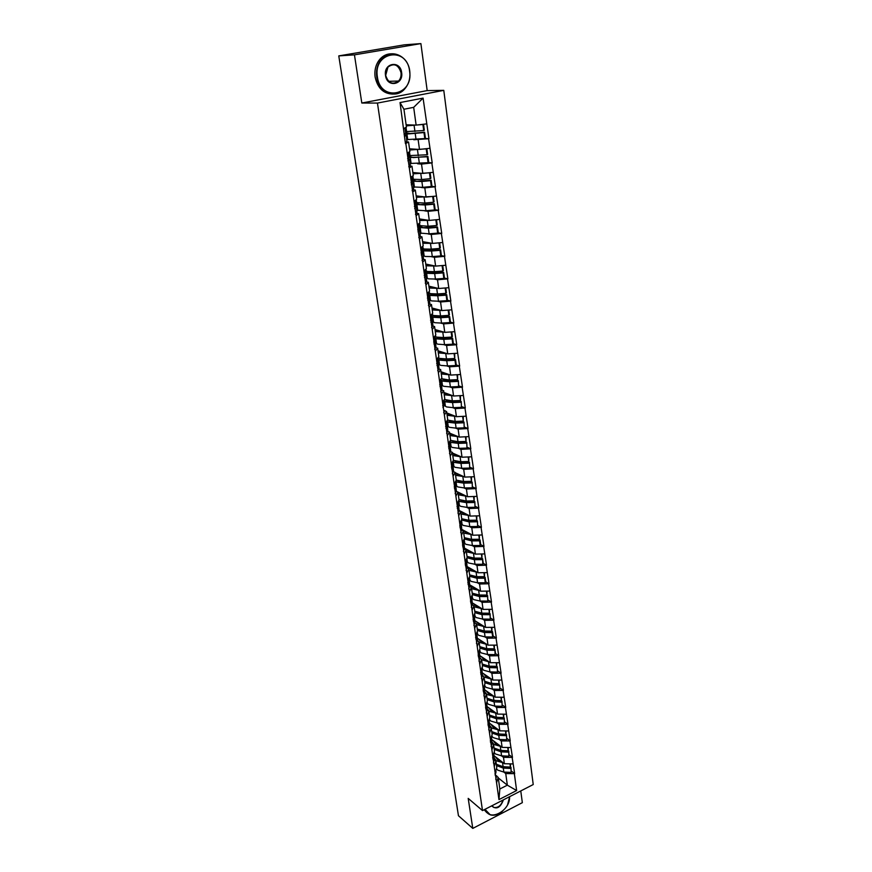 <?xml version="1.0" encoding="UTF-8"?>
<svg xmlns="http://www.w3.org/2000/svg" width="872" height="872" viewBox="0 0 872 872"><rect width="100%" height="100%" fill="white"/><g stroke="black" fill="none" stroke-linecap="round" stroke-linejoin="round"><path stroke-width="1.31" d="M420.893 43.6L354.446 54.86L361.815 103.027L427.182 90.601L420.893 43.6L404.216 44.854L338.772 55.895L458.454 815.734L472.788 828.4L522.339 802.665L520.769 790.937M427.182 90.601L443.783 90.361L533.228 784.538L482.51 810.589L377.456 103.07L443.783 90.361M406.123 124.794L416.129 125.11L413.677 107.343L423.073 98.111L400.03 102.558L405.458 143.673L408.554 141.994L406.232 141.874M423.073 98.111L428.959 138.713L424.915 138.517M413.775 139.749L428.959 138.713M428.566 138.79L432.218 162.89L428.294 162.584M417.546 163.762L421.514 164.089L432.218 162.89M431.836 162.977L435.444 186.739L431.596 186.325M421.143 187.469L424.806 187.872L435.444 186.739M435.063 186.826L438.616 210.25L434.834 209.727M424.631 210.85L428.043 211.329L438.616 210.25M438.235 210.348L441.744 233.434L438.027 232.813M428.01 233.914L431.237 234.47L441.744 233.434M441.374 233.533L444.829 256.303L441.167 255.594M431.324 256.673L434.398 257.284L444.829 256.303M444.458 256.401L447.881 278.866L444.251 278.059M434.561 279.116L437.504 279.781L447.881 278.866M447.51 278.964L450.879 301.113L447.292 300.219M437.733 301.265L440.567 301.985L450.879 301.113M450.519 301.222L453.843 323.065L450.29 322.084M440.851 323.12L443.597 323.894L453.843 323.065M453.484 323.174L456.765 344.723L453.244 343.666M443.913 344.68L446.584 345.497L456.765 344.723M456.405 344.832L459.653 366.098L456.154 364.954M446.933 365.968L449.527 366.829L459.653 366.098M459.293 366.207L462.498 387.19L459.032 385.969M449.908 386.961L452.437 387.866L462.498 387.19M462.149 387.31L465.31 407.998L461.866 406.701M452.83 407.693L455.304 408.641L465.31 407.998M464.961 408.118L468.079 428.544L464.656 427.171M455.718 428.152L458.138 429.133L468.079 428.544M467.73 428.664L470.815 448.818L467.414 447.38M458.552 448.35L460.939 449.374L470.815 448.818M470.477 448.949L473.518 468.842L470.139 467.327M461.353 468.286L463.697 469.343L473.518 468.842M473.18 468.962L476.188 488.603L472.82 487.023M464.122 487.971L466.422 489.072L476.188 488.603M475.85 488.723L478.826 508.114L475.48 506.469M466.847 507.417L469.114 508.54L478.826 508.114M478.488 508.234L481.42 527.375L478.096 525.674M469.539 526.601L471.774 527.767L481.42 527.375M481.082 527.505L483.993 546.395L480.679 544.629L480.058 539.953L479.589 540.836L480.221 545.501L480.69 544.619M472.188 545.556L474.39 546.755L483.993 546.395M483.655 546.537L486.532 565.187L483.23 563.356L482.608 558.745L482.783 564.26L483.241 563.345M474.815 564.282L476.984 565.503L486.532 565.187M486.195 565.318L489.029 583.739L485.748 581.853L485.137 577.308L484.679 578.234L485.301 582.779L485.759 581.853M477.398 582.769L479.546 584.022L489.029 583.739M488.702 583.88L491.503 602.062L488.233 600.121M479.949 601.026L482.074 602.312L491.503 602.062M491.176 602.203L493.944 620.166L490.696 618.161M482.467 619.066L484.57 620.374L493.944 620.166M493.628 620.308L496.364 638.053L493.116 635.993L492.527 631.644L492.091 632.625L492.691 637.007L493.116 636.015M484.952 636.898L487.034 638.228L496.364 638.053M496.037 638.195L498.751 655.711L495.514 653.597L494.925 649.313L495.089 654.654L495.514 653.64M487.415 654.501L489.475 655.864L498.751 655.711M498.424 655.864L501.106 673.173L497.879 671.004M489.846 671.898L491.873 673.282L501.106 673.173M500.79 673.315L503.427 690.417L500.212 688.193M492.244 689.087L494.261 690.493L503.427 690.417M503.122 690.559L505.738 707.454L502.523 705.186M494.609 706.08L496.604 707.508L505.738 707.454M505.422 707.606L508.005 724.294L504.812 721.983M496.953 722.866L498.926 724.316L508.005 724.294M507.7 724.447L510.251 740.938L507.068 738.573M499.264 739.456L501.226 740.938L510.251 740.938M509.946 741.091L512.474 757.397L509.303 754.978M501.553 755.861L503.493 757.354L512.474 757.397M512.169 757.55L514.665 773.649L511.504 771.186M503.809 772.069L505.738 773.584L514.665 773.649M514.36 773.802L516.627 790.544L498.958 799.602L496.571 782.784L498.195 777.377L496.539 776.058M405.851 143.586L496.571 782.784M409.513 148.818L419.487 149.439L418.178 139.967M408.554 141.994L409.895 151.499L407.213 153.167M419.487 149.439L429.852 148.295M412.859 172.503L422.811 173.43L421.514 164.089M409.317 167.98L411.966 166.203L409.742 166.018M411.966 166.203L413.295 175.577L410.647 177.419M422.811 173.43L433.101 172.34M416.151 195.862L426.07 197.083L424.806 187.872M412.728 192.025L415.334 190.074L413.175 189.824M415.334 190.074L416.642 199.317L414.047 201.334M426.07 197.083L436.305 196.058M419.399 218.905L429.297 220.42L428.043 211.329M416.086 215.733L418.658 213.607L416.554 213.302M418.658 213.607L419.944 222.72L417.394 224.911M429.297 220.42L439.466 219.45M422.604 241.631L432.479 243.419L431.237 234.47M419.41 239.102L421.928 236.824L419.868 236.454M421.928 236.824L423.203 245.806L420.696 248.149M432.479 243.419L442.584 242.514M425.776 264.053L435.618 266.113L434.398 257.284M422.68 262.156L425.155 259.714L423.138 259.3M425.155 259.714L426.408 268.576L423.945 271.083M435.618 266.113L445.657 265.262M428.893 286.169L438.703 288.501L437.504 279.781M425.907 284.882L428.348 282.288L426.353 281.83M428.348 282.288L429.58 291.03L427.149 293.69M438.703 288.501L448.688 287.706M431.967 308.001L441.755 310.585L440.567 301.985M429.089 307.304L431.487 304.557L429.525 304.045M431.487 304.557L432.708 313.19L430.321 315.991M441.755 310.585L451.674 309.843M435.008 329.54L444.775 332.374L443.597 323.894M432.229 329.431L434.583 326.531L432.654 325.975M434.583 326.531L435.793 335.044L433.439 337.998M444.775 332.374L454.628 331.676M438.006 350.795L447.739 353.868L446.584 345.497M435.324 351.242L437.646 348.211L435.728 347.612M437.646 348.211L438.834 356.604L436.523 359.7M447.739 353.868L457.538 353.225M440.97 371.766L450.671 375.091L449.527 366.829M438.376 372.769L440.665 369.597L438.769 368.954M440.665 369.597L441.832 377.881L439.564 381.108M450.671 375.091L460.416 374.491M443.892 392.476L453.56 396.019L452.437 387.866M441.396 394.013L443.641 390.7L441.766 390.024M443.641 390.7L444.796 398.886L442.562 402.243M453.56 396.019L463.25 395.474M446.769 412.914L456.416 416.685L455.304 408.641M444.371 414.974L446.584 411.53L444.72 410.81M446.584 411.53L447.718 419.606L445.527 423.094M456.416 416.685L466.051 416.184M456.579 435.978L452.361 435.281L449.625 433.133L459.239 437.079L458.138 429.133M447.303 435.662L449.483 432.087L447.63 431.324M449.483 432.087L450.606 440.055L448.448 443.674M459.239 437.079L468.809 436.621M452.426 453.004L462.018 457.211L460.939 449.374M450.203 456.078L452.339 452.383L450.508 451.587M452.339 452.383L453.451 460.242L451.325 463.98M462.018 457.211L471.534 456.808M462.04 475.829L457.942 475.033L455.206 472.689L464.765 477.093L463.697 469.343M453.058 476.221L455.173 472.417L453.353 471.578M455.173 472.417L456.263 480.178L454.17 484.036M464.765 477.093L474.226 476.722M456.187 491.241L467.479 496.713L466.422 489.072M455.882 496.113L457.953 492.19L456.154 491.318M457.953 492.19L459.043 499.852L456.983 503.82M467.479 496.713L476.886 496.386M458.563 504.692L459.075 510.436L470.161 516.082L469.114 508.54M458.672 515.755L460.71 511.711L458.923 510.807M460.71 511.711L461.779 519.276L459.751 523.364M470.161 516.082L479.502 515.799M461.877 529.457L472.798 535.212L471.774 527.767M461.43 535.135L463.435 530.983L461.648 530.045M463.435 530.983L464.482 538.46L462.487 542.646M472.798 535.212L482.096 534.972M464.623 548.194L475.414 554.112L474.39 546.755M464.144 554.276L466.117 550.025L464.351 549.044M466.117 550.025L467.163 557.404L465.19 561.699M475.414 554.112L484.658 553.905M467.305 566.68L477.987 572.773L476.984 565.503M466.825 573.177L468.765 568.817L467.011 567.814M468.765 568.817L469.801 576.109L467.861 580.501M477.987 572.773L487.175 572.599M469.91 584.927L480.537 591.194L479.546 584.022M469.474 591.848L471.392 587.379L469.637 586.344M471.392 587.379L472.406 594.584L470.499 599.086M480.537 591.194L489.672 591.074M472.461 602.944L483.055 609.397L482.074 602.312M472.09 610.28L473.976 605.724L472.232 604.656M473.976 605.724L474.978 612.831L473.104 617.431M483.055 609.397L492.135 609.31M474.978 620.733L485.541 627.382L484.57 620.374M474.673 628.483L476.526 623.829L474.793 622.739M476.526 623.829L477.518 630.848L475.676 635.546M485.541 627.382L494.577 627.328M477.464 638.315L487.993 645.149L487.034 638.228M477.224 646.468L479.055 641.727L477.333 640.604M479.055 641.727L480.036 648.659L478.216 653.444M487.993 645.149L496.975 645.127M479.927 655.689L490.413 662.698L489.475 655.864M479.753 664.235L481.551 659.396L479.829 658.251M481.551 659.396L482.51 666.252L480.723 671.124M490.413 662.698L499.351 662.709M482.358 672.857L492.811 680.04L491.873 673.282M482.238 681.784L484.015 676.857L482.303 675.68M484.015 676.857L484.963 683.626L483.208 688.586M492.811 680.04L501.705 680.084M484.756 689.817L495.176 697.175L494.261 690.493M484.701 699.126L486.445 694.112L484.745 692.913M486.445 694.112L487.394 700.805L485.65 705.851M495.176 697.175L504.016 697.251M487.121 706.593L497.52 714.103L496.604 707.508M487.132 716.25L488.854 711.16L487.165 709.928M488.854 711.16L489.781 717.776L488.069 722.899M497.52 714.103L506.316 714.212M489.465 723.161L499.83 730.834L498.926 724.316M489.53 733.178L491.23 728.011L489.541 726.758M491.23 728.011L492.146 734.54L490.467 739.75M499.83 730.834L508.583 730.976M491.786 739.543L502.119 747.38L501.226 740.938M491.906 749.909L493.574 744.655L491.906 743.38M493.574 744.655L494.489 751.119L492.833 756.395M502.119 747.38L510.818 747.555M494.075 755.741L504.376 763.719L503.493 757.354M494.261 766.444L495.896 761.114L494.228 759.817M495.896 761.114L496.8 767.491L495.165 772.854M504.376 763.719L513.03 763.927M498.272 777.944L507.341 785.171L505.738 773.584M498.195 777.377L499.83 788.986L507.341 785.171L516.627 790.544M498.958 799.602L499.83 788.986M354.446 54.86L338.772 55.895M361.815 103.027L377.456 103.07M482.51 810.589L468.199 798.392L472.788 828.4M413.677 107.343L403.932 109.251L406.45 127.083L403.714 128.566M416.129 125.11L426.561 123.889M400.03 102.558L403.932 109.251M493.966 683.877L493.399 683.485M491.394 666.644L490.751 666.219M488.778 649.204L488.069 648.735M486.118 631.546L485.323 631.045M483.415 613.692L482.532 613.147M480.657 595.609L479.687 595.031M477.845 577.308L476.777 576.686M474.978 558.778L473.79 558.124M472.046 540.019L470.727 539.321M469.038 521.031L467.566 520.279M465.953 501.792L464.286 500.975M462.76 482.303L460.863 481.42M459.435 462.552L457.244 461.571M455.947 442.529L453.287 441.406M452.187 422.19L449.363 421.056M496.342 764.221L503.1 766.739L510.403 767.077L509.967 763.85M494.435 758.378L496.408 760.809L503.144 762.771M495.47 756.82L497.934 760.057L501.476 761.474M496.441 768.679L497.716 770.118L503.842 772.069L511.134 772.418L510.981 767.306L500.67 766.423M496.528 765.572L503.297 768.09L510.589 768.428M496.059 771.698L495.176 775.284M496.626 775.688L495.743 779.296M511.134 772.418L510.981 767.306M510.403 767.077L510.512 763.872M495.612 771.393L494.991 773.933M494.053 748.013L500.844 750.465L508.18 750.781L507.733 747.489M492.113 742.116L494.108 744.535L500.888 746.443M493.171 740.601L495.645 743.794L499.22 745.178M494.075 752.427L495.438 753.953L501.596 755.861L508.921 756.177L508.768 751.043L498.13 750.105M494.239 749.375L501.04 751.828L508.365 752.144M493.846 754.117L494.326 759.447L493.726 753.528M493.748 755.414L492.854 758.945M494.326 759.447L493.432 763M508.921 756.177L508.768 751.043M508.18 750.781L508.278 747.5M493.519 754.204L492.658 757.583M491.732 731.608L498.566 734.006L505.934 734.289L505.477 730.932M489.759 725.646L491.797 728.076L498.61 729.94M490.849 724.185L493.345 727.335L496.931 728.698M491.688 735.979L493.138 737.603L499.318 739.456L506.687 739.75L506.523 734.584L495.569 733.592M491.928 732.981L498.751 735.379L506.12 735.674M491.525 737.658L491.993 743.02L491.372 736.96M491.416 738.933L490.511 742.421M491.993 743.02L491.089 746.519M506.687 739.75L506.523 734.584M505.934 734.289L506.033 730.943M490.315 741.026L491.307 737.156M489.399 715.007L496.255 717.351L503.667 717.602L503.199 714.179M487.372 708.991L489.443 711.421L496.31 713.231M488.505 707.584L491.001 710.691L494.631 712.01M489.257 719.335L490.805 721.057L497.018 722.866L504.419 723.139L504.256 717.928L493.007 716.893M489.595 716.403L496.441 718.746L503.853 718.997M489.159 721.002L489.639 726.387L488.974 720.207L487.939 724.283M489.061 722.256L488.135 725.689M489.639 726.387L488.723 729.831M504.419 723.139L504.256 717.928M503.667 717.602L503.754 714.179M487.023 698.221L493.912 700.489L501.367 700.717L500.888 697.219M484.941 692.117L487.077 694.57L493.977 696.325M486.129 690.788L488.636 693.84L492.288 695.137M486.805 702.505L488.44 704.314L494.686 706.08L502.13 706.32L501.967 701.077L490.424 699.998M487.219 699.627L494.108 701.906L501.553 702.134M486.783 704.151L487.263 709.568L486.587 703.355M486.674 705.383L485.726 708.762M487.263 709.568L486.325 712.958M502.13 706.32L501.967 701.077M501.367 700.717L501.444 697.229M485.53 707.345L486.598 703.105M484.625 681.228L491.546 683.441L499.035 683.637L498.555 680.073M482.488 675.037L483.677 676.628M484.036 677.01L491.612 679.212M483.72 673.794L486.249 676.803L489.933 678.056M484.309 685.468L486.064 687.387L492.331 689.087L499.809 689.294L499.645 684.029L487.83 682.907M484.832 682.656L491.743 684.869L499.231 685.065M484.363 687.103L484.854 692.542L484.167 686.297M484.254 688.313L483.295 691.638M484.854 692.542L483.895 695.878M499.809 689.294L499.645 684.029M499.035 683.637L499.111 680.073M483.088 690.199L484.178 685.85M503.438 799.842C500.365 807.843 496.43 809.859 491.623 805.902M494.021 807.559L491.884 805.772L494.021 807.559C498.381 807.854 501.335 805.368 502.882 800.115M486.838 812.682L484.167 809.728M509.662 796.637L507.624 804.616M502.686 811.058C498.446 814.644 494.315 815.909 490.282 814.862L484.963 809.325M485.399 809.107C488.582 822.394 510.469 810.949 509.564 796.692M409.589 71.101C407.071 45.954 372.954 51.644 377.38 76.91C380.465 102.177 413.862 95.702 409.589 71.101M376.759 76.998C375.897 70.043 377.478 64.103 381.5 59.165C390.514 47.862 408.205 55.568 409.742 71.046C410.548 78.306 408.761 84.399 404.379 89.293C395.441 99.528 378.535 92.236 376.759 76.998M401.621 72.54C403.78 84.922 386.983 88.061 385.522 75.45C383.32 62.893 400.292 59.95 401.621 72.54M385.686 75.384C388.313 83.254 392.607 85.14 398.58 81.041C400.575 78.763 401.382 75.951 401 72.616C398.362 64.637 394.024 62.784 387.964 67.057L385.686 75.384M392.934 94.1C383.538 93.827 377.609 88.137 375.123 77.052C374.262 70.12 375.832 64.19 379.854 59.263C383.015 55.71 386.765 53.89 391.125 53.802M482.205 664.039L489.148 666.175L496.68 666.35L496.19 662.709M481.595 659.766L489.225 661.903M481.29 656.594L483.829 659.559L487.535 660.78M481.791 668.225L483.644 670.241L489.944 671.898L497.465 672.072L497.302 666.775L489.781 666.611L485.214 665.609M482.401 665.478L489.345 667.625L496.877 667.799M481.933 669.849L482.412 675.32L481.715 669.031M481.813 671.037L480.832 674.296M482.412 675.32L481.442 678.59M479.982 657.75L480.908 658.97M497.465 672.072L497.302 666.775M496.68 666.35L496.746 662.709M480.625 672.846L481.726 668.41M479.753 646.643L486.729 648.714L494.304 648.844L493.792 645.127M479.142 642.315L486.816 644.386M478.815 639.198L481.377 642.097L485.126 643.285M478.129 655.275L479.229 650.774L481.202 652.899L487.524 654.501L495.089 654.654M479.949 648.092L486.925 650.174L494.5 650.316M482.587 648.114L487.361 649.182L494.925 649.313M479.458 652.376L479.949 657.88L479.24 651.558M479.328 653.542L478.336 656.747M479.949 657.88L478.957 661.096M477.442 640.255L478.118 641.105M494.304 648.844L494.359 645.127M477.267 629.028L484.276 631.034L491.884 631.143L491.372 627.35M476.646 624.657L484.374 626.652M476.319 621.583L478.902 624.428L482.674 625.584M476.755 633.279L478.728 635.35L485.083 636.898L492.691 637.007M477.475 630.511L484.472 632.516L492.091 632.625M479.927 630.412L484.919 631.535L492.527 631.644M476.951 634.707L477.453 640.233L476.733 633.879M476.831 635.841L475.818 638.991M477.453 640.233L476.439 643.394M491.884 631.143L491.939 627.339M475.6 637.497L476.701 632.93M474.75 611.207L481.791 613.136L489.443 613.212L488.92 609.343M474.128 606.781L481.9 608.7M473.801 603.751L476.395 606.552L480.2 607.664M474.226 615.545L476.221 617.583L482.608 619.076L490.26 619.153L490.097 613.746L482.445 613.681L477.257 612.504M474.957 612.7L481.998 614.64L489.65 614.716M474.423 616.809L474.924 622.368L474.194 615.981M474.292 617.932L473.267 621.006M474.924 622.368L473.899 625.464M490.26 619.153L490.097 613.746M489.443 613.212L489.486 609.332M473.049 619.502L474.15 614.858M472.199 593.167L479.273 595.031L486.979 595.064L486.434 591.118M471.567 588.676L479.393 590.529M471.24 585.712L473.856 588.458L477.693 589.527M471.654 597.571L473.692 599.609L480.101 601.037L487.797 601.081L487.633 595.641L479.938 595.598L474.564 594.366M472.373 594.649L479.48 596.546L487.186 596.579M471.861 598.693L472.362 604.285L471.621 597.865M471.719 599.794L470.673 602.803M472.362 604.285L471.316 607.315M487.797 601.081L487.633 595.641M486.979 595.064L487.012 591.107M470.455 601.277L471.567 596.568M469.627 574.91L476.733 576.686L484.472 576.686L483.927 572.664M468.983 570.364L476.864 572.13M468.646 567.454L471.283 570.135L475.164 571.16M469.038 579.368L471.131 581.406L477.573 582.769L485.301 582.779M469.703 576.316L476.94 578.223L484.679 578.234M471.839 576.021L477.409 577.308L485.137 577.308M469.267 580.36L469.768 585.984L469.016 579.52M469.125 581.428L468.057 584.382M469.768 585.984L468.711 588.949M484.472 576.686L484.505 572.653M467.839 582.834L468.94 578.049M467.021 556.412L474.15 558.124L481.944 558.091L481.377 553.982M466.367 551.823L474.303 553.502M466.03 548.957L468.678 551.584L472.602 552.565M466.378 560.936L468.537 562.974L475.011 564.282L482.783 564.26M466.989 557.764L474.368 559.682L482.151 559.65M469.103 557.448L474.837 558.778L482.608 558.745M466.64 561.797L467.141 567.454L466.367 560.947M466.487 562.843L465.408 565.721M467.141 567.454L466.062 570.343M481.944 558.091L481.965 553.971M465.19 564.151L466.291 559.301M464.384 537.697L471.545 539.332L479.371 539.256L478.804 535.059M463.719 533.043L471.708 534.645M463.37 530.241L466.051 532.803L470.008 533.74M463.85 542.46L465.899 544.324L472.406 545.556L480.221 545.501M464.242 538.961L471.763 540.902L479.589 540.836M466.335 538.656L472.243 540.019L480.058 539.953M463.98 543.005L464.493 548.684L463.697 542.144M463.828 544.019L462.727 546.82M464.493 548.684L463.392 551.507M479.371 539.256L479.382 535.048M462.498 545.24L463.599 540.313M461.702 518.753L468.896 520.29L476.777 520.181L476.188 515.908M461.037 514.033L469.092 515.548M460.678 511.286L463.381 513.782L467.381 514.687M461.244 523.691L463.239 525.435L469.779 526.601L477.638 526.503L477.464 520.922L469.605 521.031L463.555 519.625M462.106 524.606L461.452 519.952L469.125 521.892L476.995 521.783M461.288 523.963L461.8 529.686L460.994 523.102M461.125 524.955L460.002 527.691M461.8 529.686L460.678 532.432M477.638 526.503L477.464 520.922M476.777 520.181L476.777 515.886M459.773 526.089L460.885 521.085M458.999 499.558L466.226 501.019L474.15 500.877L473.55 496.506M458.323 494.784L466.433 496.212M457.942 492.102L460.678 494.533L464.732 495.383M458.563 504.637L460.547 506.305L467.109 507.406L475.022 507.275L474.848 501.651L466.945 501.803L460.743 500.365M458.628 500.648L459.882 501.542L466.455 502.632L474.368 502.49M457.931 513.118L459.075 510.436L458.247 503.831M458.4 505.651L457.255 508.311M475.022 507.275L474.848 501.651M474.15 500.877L474.139 496.484M457.026 506.687L458.171 504.027L458.127 501.607M456.252 480.123L463.512 481.497L471.48 481.311L470.88 476.853M455.576 475.284L463.751 476.624M455.827 485.323L457.822 486.936L464.416 487.971L472.362 487.797L472.188 482.14L464.242 482.325L457.909 480.875M455.751 481.115L457.135 482.118L463.74 483.132L471.708 482.957M455.805 485.17L456.318 490.947L455.457 484.298M455.631 486.096L454.465 488.68M456.318 490.947L455.151 493.552M472.362 487.797L472.188 482.14M471.48 481.311L471.469 476.831M454.236 487.034L455.391 484.461L455.337 481.878M453.375 460.372L460.776 461.724L468.787 461.506L468.166 456.95M452.786 455.544L461.037 456.775M452.437 453.037L455.173 455.282L459.326 456.034M453.058 465.779L455.053 467.316L461.68 468.286L469.681 468.068L469.507 462.378L461.506 462.596L455.021 461.114M452.83 461.343L454.367 462.443L461.005 463.381L469.005 463.163M453.004 465.397L453.516 471.207L452.644 464.525M452.83 466.302L451.642 468.798M453.516 471.207L452.339 473.736M469.681 468.068L469.507 462.378M468.787 461.506L468.765 456.928M451.402 467.13L452.59 464.634L452.514 461.898M450.432 440.349L457.996 441.701L466.051 441.439L465.419 436.785M449.963 435.542L458.291 436.687M450.257 445.974L452.252 447.456L458.912 448.339L466.956 448.088L466.782 442.355L458.737 442.616L452.099 441.112M449.854 441.308L451.565 442.507L458.225 443.379L466.28 443.118M450.17 445.374L450.693 451.216L449.778 444.491M449.985 446.246L448.775 448.666M450.693 451.216L449.494 453.658M466.956 448.088L466.782 442.355M466.051 441.439L466.019 436.763M448.535 446.976L449.745 444.557L449.647 441.657M447.434 420.053L455.173 421.416L463.283 421.111L462.64 416.358M447.107 415.29L455.5 416.326M446.78 412.968L449.516 415.018L453.789 415.661M447.423 425.918L449.418 427.324L456.111 428.141L464.198 427.847L464.024 422.07L455.936 422.375L450.464 421.732L449.113 420.849M446.824 421.023L448.72 422.321L455.413 423.116L463.512 422.811M447.303 425.089L447.827 430.964L446.878 424.206M447.107 425.918L445.886 428.261M447.827 430.964L446.606 433.319M464.198 427.847L464.024 422.07M463.283 421.111L463.239 416.336M445.636 426.55L446.867 424.217L446.747 421.143M444.393 399.485L452.328 400.858L460.481 400.51L459.817 395.67M444.219 394.765L452.688 395.703M443.903 392.553L446.638 394.493L450.977 395.071M444.546 405.6L446.551 406.941L453.277 407.682L461.408 407.344L461.233 401.523L453.091 401.872L447.598 401.294L446.083 400.313M443.837 400.542L445.832 401.872L452.568 402.592L460.71 402.243M444.393 404.532L443.804 400.368M444.197 405.338L442.943 407.595M444.916 410.44L443.674 412.718M461.408 407.344L461.233 401.523M460.481 400.51L460.427 395.637M443.543 400.76L443.946 403.605L442.704 405.851M441.297 378.655L449.44 380.039L457.637 379.647L456.961 374.698M441.276 373.979L449.843 374.807M440.981 371.853L443.728 373.696L448.132 374.219M441.635 385.021L443.641 386.285L450.399 386.95L458.574 386.569L458.4 380.715L450.214 381.108L444.687 380.584L442.976 379.516M440.916 379.898L442.911 381.151L449.68 381.783L457.876 381.391M441.45 383.702L441.973 389.653L440.938 382.819M441.243 384.476L439.968 386.645M441.973 389.653L440.709 391.833M458.574 386.569L458.4 380.715M457.637 379.647L457.571 374.666M439.717 384.89L441.188 381.827L440.829 379.309M438.136 357.542L439.706 358.392L446.508 358.948L454.759 358.501L454.072 353.454M438.311 352.909L446.965 353.629M438.027 350.893L440.763 352.626L445.254 353.084M438.692 364.169L440.687 365.368L447.478 365.935L455.707 365.51L454.999 360.278L455.533 359.624L447.292 360.06L441.744 359.613L439.793 358.425M437.951 358.981L439.957 360.158L446.758 360.714L454.999 360.278M438.463 362.61L438.998 368.584L437.908 361.727M438.256 363.341L436.959 365.423M438.998 368.584L437.7 370.687M455.707 365.51L456.241 364.845L455.533 359.624M454.759 358.501L454.683 353.422M436.698 363.635L438.202 360.714L437.809 357.978M434.91 336.145L436.709 337.104L443.543 337.562L451.838 337.072L451.14 331.927M435.302 331.567L444.066 332.167M435.03 329.66L437.766 331.273L442.355 331.676M435.695 343.045L437.7 344.168L444.524 344.658L452.808 344.178L452.078 338.87L452.623 338.249L438.769 338.347L436.523 337.039M434.954 337.791L436.959 338.892L443.793 339.361L452.078 338.87M435.444 341.225L435.967 347.241L434.823 340.353M435.215 341.922L433.896 343.906M435.967 347.241L434.659 349.247M452.808 344.178L453.342 343.546L452.623 338.249M451.838 337.072L452.383 336.45L451.761 331.883M433.646 342.097L435.172 339.306L434.747 336.341M431.662 314.509L433.667 315.522L440.534 315.904L448.884 315.359L448.164 310.105M432.25 309.931L441.123 310.421M431.989 308.143L434.736 309.636L439.412 309.963M432.675 321.637L434.681 322.684L441.526 323.087L449.865 322.564L449.124 317.179L449.68 316.58L435.738 316.808L433.101 315.337M431.913 316.307L433.929 317.332L440.785 317.713L449.124 317.179M432.37 319.555L432.904 325.605L431.684 318.683M432.152 320.22L430.801 322.106M432.904 325.605L431.575 327.512M449.865 322.564L450.41 321.953L449.68 316.58M448.884 315.359L449.429 314.77L448.786 310.061M430.539 320.275L432.098 317.626L431.651 314.432M428.577 292.72L430.594 293.657L437.482 293.94L445.886 293.352L445.156 287.989M429.155 288.011L438.158 288.37M428.915 286.332L431.662 287.706L436.458 287.967M429.602 299.946L431.607 300.905L438.496 301.222L446.878 300.655L446.137 295.194L446.693 294.627L432.675 294.976L428.588 292.763M428.839 294.551L430.844 295.488L437.744 295.782L446.137 295.194M429.264 297.592L429.809 303.674L429.253 297.483L428.49 296.742M429.035 298.224L427.662 300.001M429.809 303.674L428.435 305.483M446.878 300.655L447.434 300.077L446.693 294.627M445.886 293.352L446.442 292.785L445.777 287.934M427.4 298.148L428.991 295.641L428.512 292.207M425.46 270.636L427.465 271.486L434.398 271.683L442.845 271.05L442.093 265.568M426.016 265.797L435.172 266.025M425.798 264.227L428.544 265.48L433.46 265.666M426.495 277.961L428.501 278.844L435.422 279.062L443.848 278.44L443.096 272.914L443.663 272.38L429.58 272.849L425.482 270.832M425.721 272.489L427.727 273.35L434.659 273.546L443.096 272.914M426.125 275.334L426.659 281.449L426.103 275.236L425.242 274.495M425.874 275.923L424.479 277.601M426.659 281.449L425.264 283.16M443.848 278.44L444.415 277.896L443.663 272.38M442.845 271.05L443.412 270.516L442.725 265.513M424.217 275.716L425.841 273.361L425.318 269.677M422.288 248.258L424.304 249.021L431.269 249.12L439.761 248.433L438.998 242.841M422.844 243.277L432.152 243.364M422.637 241.827L425.383 242.95L430.452 243.059M423.345 255.681L425.351 256.477L432.305 256.597L440.785 255.932L440.022 250.329L440.6 249.828L426.43 250.428L422.342 248.596M422.56 250.133L424.566 250.907L431.531 251.016L440.022 250.329M422.931 252.76L423.465 258.919L422.909 252.673L421.917 251.954M422.68 253.316L421.252 254.886M423.465 258.919L422.048 260.521M440.785 255.932L441.352 255.42L440.6 249.828M439.761 248.433L440.338 247.931L439.641 242.776M420.98 252.978L422.648 250.776L422.092 246.841M419.083 225.565L428.087 226.24L436.643 225.499L435.869 219.799L435.302 219.842M419.617 220.442L429.122 220.387M419.432 219.123L422.179 220.115L427.433 220.126M420.141 233.097L429.144 233.827L437.679 233.107L436.905 227.429L437.482 226.96L423.236 227.69L419.149 226.055M419.345 227.472L428.359 228.159L436.905 227.429M419.694 229.881L420.239 236.083L419.683 229.805L418.516 229.107M419.432 230.393L417.982 231.865M420.239 236.083L418.789 237.576M437.679 233.107L438.256 232.628L437.482 226.96M436.643 225.499L437.221 225.031L436.501 219.733M417.71 229.925L419.41 227.875L418.811 223.69M415.824 202.566L424.871 203.056L433.471 202.26L432.686 196.473L416.358 197.29M416.184 196.102L418.931 196.963L424.392 196.876M416.903 210.196L425.939 210.741L434.529 209.967L433.744 204.201L434.332 203.765L419.999 204.637L415.922 203.209M416.097 204.495L425.144 204.996L433.744 204.201M416.413 206.686L416.958 212.921L416.402 206.61L415.039 205.956M416.14 207.155L414.669 208.506M416.958 212.921L415.486 214.305M434.529 209.967L435.117 209.52L434.332 203.765M433.471 202.26L434.071 201.824L433.33 196.364M414.385 206.544L416.118 204.658L415.497 200.211M412.532 179.25L421.612 179.534L430.267 178.684L429.471 172.82L413.045 173.822M412.892 172.754L415.628 173.484L421.372 173.299M413.622 186.979L422.691 187.338L431.335 186.499L430.539 180.657L431.139 180.264L416.729 181.267L412.641 180.057M412.805 181.202L421.885 181.507L430.539 180.657M413.077 183.164L413.633 189.431L413.077 183.098L411.442 182.499M412.805 183.589L411.301 184.831M413.633 189.431L412.14 190.706M431.335 186.499L431.923 186.096L431.139 180.264M430.267 178.684L430.866 178.28L430.103 172.656M411.017 182.837L412.794 181.125L412.129 176.395M409.186 155.598L427.008 154.78L426.201 148.829L409.687 150.017M409.557 149.09L418.375 149.374M410.287 163.446L428.087 162.704L427.28 156.786L427.89 156.415L413.404 157.57L409.317 156.568M409.306 157.538L427.28 156.786M409.709 159.314L410.265 165.615L409.698 159.249L407.693 158.726M409.426 159.685L407.889 160.808M410.265 165.615L408.739 166.77M428.087 162.704L428.697 162.334L427.89 156.415M427.008 154.78L427.618 154.42L426.833 148.621M407.606 158.791L409.415 157.243L408.706 152.24M405.785 131.618L423.705 130.538L422.887 124.5L406.276 125.884M406.167 125.088L415.454 125.088M406.919 139.575L424.806 138.572L423.988 132.566L424.61 132.239L410.025 133.536L405.949 132.762M405.545 133.514L408.085 133.939L423.988 132.566M406.287 135.116L406.843 141.46L406.276 135.062L404.172 134.648M405.992 135.454L404.423 136.446M406.843 141.46L405.284 142.496M424.806 138.572L425.416 138.234L424.61 132.239M423.705 130.538L424.326 130.211L423.52 124.249M404.139 134.408L405.992 133.035L405.24 127.737M495.46 760.766L495.296 759.654M496.604 768.941L496.528 768.374M503.842 772.069L503.297 768.09M503.1 766.739L502.555 762.738M493.127 744.317L493.007 743.402M494.326 752.798L494.217 751.98M501.596 755.861L501.04 751.828M500.844 750.465L500.288 746.421M490.783 727.673L490.685 726.954M492.026 736.469L491.873 735.401M499.318 739.456L498.751 735.379M498.566 734.006L497.988 729.908M489.693 719.945L489.497 718.615M497.018 722.866L496.441 718.746M496.255 717.351L495.678 713.209M487.328 703.235L487.099 701.633M494.686 706.08L494.108 701.906M493.912 700.489L493.334 696.303M484.941 686.318L484.679 684.444M492.331 689.087L491.743 684.869M491.546 683.441L490.958 679.201M482.521 669.206L482.216 667.047M489.944 671.898L489.345 667.625M489.148 666.175L488.549 661.892M481.606 669.587L481.518 668.977M480.08 651.885L479.731 649.444M487.524 654.501L486.925 650.174M486.729 648.714L486.118 644.375M479.12 652.082L479.022 651.33M477.605 634.358L477.213 631.622M485.083 636.898L484.472 632.516M484.276 631.034L483.666 626.641M476.613 634.358L476.493 633.475M475.098 616.624L474.673 613.583M482.608 619.076L481.998 614.64M481.791 613.136L481.17 608.689M474.074 616.428L473.932 615.392M472.559 598.661L472.09 595.325M480.101 601.037L479.48 596.546M479.273 595.031L478.652 590.518M471.512 598.268L471.338 597.091M469.997 580.49L469.474 576.828M477.573 582.769L476.94 578.223M476.733 576.686L476.09 572.13M468.907 579.891L468.722 578.561M467.392 562.091L466.836 558.113M475.011 564.282L474.368 559.682M474.15 558.124L473.507 553.502M466.269 561.285L466.062 559.802M464.765 543.463L464.155 539.147M472.406 545.556L471.763 540.902M471.545 539.332L470.891 534.656M463.599 542.438L463.37 540.803M469.779 526.601L469.125 521.892M468.896 520.29L468.242 515.559M460.907 523.353L460.645 521.554M459.402 505.509L458.737 500.757M467.109 507.406L466.455 502.632M466.226 501.019L465.561 496.223M458.171 504.027L457.887 502.065M456.677 486.173L456.002 481.355M464.416 487.971L463.74 483.132M463.512 481.497L462.847 476.646M455.391 484.461L455.097 482.325M453.909 466.585L453.222 461.713M461.68 468.286L461.005 463.381M460.776 461.724L460.089 456.808M452.59 464.634L452.263 462.334M451.107 446.747L450.41 441.81M458.912 448.339L458.225 443.379M457.996 441.701L457.299 436.719M449.745 444.557L449.396 442.071M448.273 426.659L447.565 421.656M456.111 428.141L455.413 423.116M455.173 421.416L454.476 416.369M446.867 424.217L446.497 421.558M445.396 406.308L444.687 401.24M453.277 407.682L452.568 402.592M452.328 400.858L451.62 395.746M442.486 385.686L441.766 380.563M450.399 386.95L449.68 381.783M449.44 380.039L448.72 374.862M440.992 382.732L440.567 379.691M438.551 357.847L438.453 357.117M439.532 364.801L438.801 359.602M447.478 365.935L446.758 360.714M446.508 358.948L445.777 353.694M438.006 361.575L437.537 358.338M435.553 336.592L435.401 335.524M436.545 343.644L435.804 338.369M444.524 344.658L443.793 339.361M443.543 337.562L442.802 332.243M434.965 340.135L434.474 336.69M432.512 315.054L432.316 313.648M433.515 322.193L432.763 316.852M441.526 323.087L440.785 317.713M440.534 315.904L439.782 310.508M431.891 318.4L431.378 314.748M429.427 293.221L429.177 291.466M430.452 300.459L429.689 295.052M438.496 301.222L437.744 295.782M437.482 293.94L436.73 288.479M428.773 296.371L428.228 292.512M426.299 271.094L426.005 268.99M427.335 278.43L426.561 272.947M435.422 279.062L434.659 273.546M434.398 271.683L433.624 266.145M425.612 274.048L425.035 269.971M423.138 248.673L422.789 246.198M424.184 256.106L423.4 250.547M432.305 256.597L431.531 251.016M431.269 249.12L430.485 243.506M422.408 251.419L421.797 247.114M419.923 225.935L419.519 223.079M420.991 233.478L420.195 227.843M429.144 233.827L428.359 228.159M428.087 226.24L427.302 220.551M419.16 228.464L418.516 223.941M416.674 202.893L416.217 199.644M417.753 210.534L416.947 204.822M425.939 210.741L425.144 204.996M424.871 203.056L424.075 197.279M415.868 205.203L415.192 200.44M413.372 179.523L412.859 175.882M414.462 187.273L413.644 181.485M422.691 187.338L421.885 181.507M421.612 179.534L420.795 173.681M412.521 181.605L411.813 176.602M410.025 155.826L409.448 151.772M411.137 163.685L410.309 157.81M419.399 163.598L418.571 157.69M418.298 155.685L417.47 149.755M409.142 157.679L408.39 152.436M406.635 131.803L406.003 127.323M407.758 139.771L406.919 133.819M416.053 139.52L415.225 133.536M414.941 131.498L414.102 125.481M405.698 133.416L404.924 127.912M398.58 81.041L388.64 81.314M379.854 59.263L381.5 59.165"/></g></svg>
